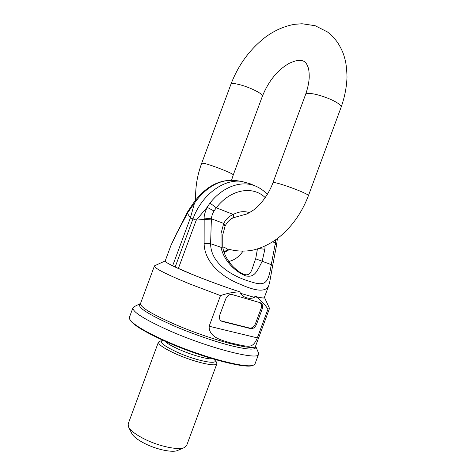 <?xml version="1.0" encoding="UTF-8"?>
<svg xmlns="http://www.w3.org/2000/svg" width="475" height="475" viewBox="0 0 475 475"><rect width="100%" height="100%" fill="white"/><g stroke="black" fill="none" stroke-linecap="round" stroke-linejoin="round"><path stroke-width="0.71" d="M215.994 361.499L216.897 363.66C216.547 367.294 193.705 362.003 175.697 353.833C163.922 348.412 158.175 344.482 158.454 342.042L160.556 340.991M129.74 319.242L129.93 319.633C132.466 324.585 144.471 331.918 165.947 341.632C201.643 357.628 247.439 369.574 253.145 365.216L253.537 365.043M134.182 306.69L132.947 307.776L129.443 317.241L129.592 318.927C132.133 323.897 144.24 331.283 165.912 341.074C201.946 357.206 248.158 369.277 253.864 364.895L255.069 363.713L258.566 354.249L258.341 352.628M132.947 307.776C132.359 311.879 144.614 319.562 169.712 330.82C209.499 348.377 258.887 360.804 258.566 354.249M154.791 265.697L154.399 266.024C154.47 268.28 166.155 274.217 189.454 283.836L220.489 295.587C228.077 293.051 234.626 291.846 240.136 291.959C225.91 287.333 211.149 281.984 195.86 275.904L175.162 267.045C169.67 264.444 166.446 262.627 165.49 261.582C166.315 262.449 168.702 263.863 172.645 265.81L190.368 217.942L192.969 218.91C201.507 195.005 223.541 178.701 241.638 181.402L250.485 183.896M224.111 252.581L229.52 249.446M242.933 251.269C239.02 256.85 234.3 260.247 228.778 261.464M243.04 215.021L231.105 218.375M249.434 212.669C244.298 210.906 238.901 211.5 233.237 214.445C233.623 216.398 233.332 217.675 232.364 218.263C229.063 220.044 226.623 222.727 225.037 226.302L223.731 223.44L211.434 218.809C211.494 216.588 212.355 213.976 214.011 210.983L216.315 207.795L209.962 203.098L207.13 207.32L214.011 210.983M187.322 212.367L177.163 232.536L188.047 212.206L187.934 211.286L187.322 212.367L187.411 213.281L190.368 217.942L194.542 202.985L193.681 202.742L187.934 211.286M194.542 202.985L188.047 212.206M257.438 248.918L255.692 258.816L271.261 264.646C268.233 283.949 265.175 286.496 250.093 281.544C236.425 277.543 210.924 265.958 210.591 243.711L221.023 247.309C223.648 260.306 234.858 271.575 245.664 275.862C254.849 277.917 256.993 271.16 262.117 261.488L264.884 249.298L258.738 248.502M240.398 272.603L241.247 273.107C251.857 279.015 251.501 268.577 255.692 258.816M265.234 197.63C252.86 185.339 230.405 189.198 216.315 207.795L233.237 214.445C228.992 216.303 225.821 219.302 223.731 223.44L221.041 233.391L221.023 247.309L222.751 247.03C223.879 255.799 230.482 264.409 234.038 267.573C239.661 272.585 239.738 272.086 241.247 273.107L240.415 272.614M177.163 232.536L171.042 245.153L177.234 231.984M194.542 202.991L197.618 198.96L196.519 199.043C207.789 185.434 220.679 179.241 235.19 180.464L236.532 180.66M272.597 241.84L275.381 242.891L275.227 243.895L276.539 245.284L276.711 244.138L275.381 242.891L275.767 239.715M175.162 267.045L178.357 268.494L196.252 220.133L204.107 219.402L211.357 219.937L210.591 243.711L204.131 243.521L204.167 218.072C203.977 215.87 204.968 212.283 207.13 207.32L196.252 220.133L192.969 218.91L175.156 267.045L172.645 265.81M171.042 245.153L165.175 260.995L165.49 261.582M220.489 295.587L209.148 326.242C208.733 338.052 223.535 340.569 230.476 342.879L242.678 345.652C248.995 346.382 253.169 348.062 257.331 337.885L267.983 309.071L269.45 308.584L269.367 308.085M276.539 245.284L272.549 266.214L271.261 264.646L275.227 243.895M204.131 243.521C204.428 263.981 224.806 278.409 240.409 284.323C256.47 291.555 265.887 292.048 268.672 285.802L269.634 282.477L272.549 266.214M240.136 291.959L240.979 292.202L240.564 293.312C243.063 297.7 249.755 299.6 254.529 297.421L240.564 293.312M178.357 268.494C193.414 275.363 221.588 286.045 240.979 292.202M264.409 297.326L264.498 297.493C264.801 298.425 261.879 298.122 255.74 296.572C260.051 299.369 264.13 303.537 267.983 309.071M268.672 285.802L264.296 297.635C264.023 298.306 260.9 297.873 254.933 296.335L255.74 296.572M254.933 296.335L254.529 297.421M220.863 320.821L221.451 321.195C219.474 319.948 218.957 317.787 219.895 314.717L225.732 298.941C227.252 295.598 229.348 294.126 232.02 294.53L260.585 302.818C262.55 303.982 263.061 306.102 262.123 309.189L256.565 324.235C255.128 327.435 253.163 328.896 250.663 328.623L222.074 321.427M260.039 302.64C261.535 303.994 261.856 306.001 261.001 308.661L255.449 323.683C254.018 326.871 252.053 328.332 249.553 328.059L220.976 320.851M158.454 342.042L128.155 423.914L128.464 426.776C130.364 430.481 135.613 434.53 144.216 438.93C158.929 446.423 178.796 450.532 184.537 447.515L186.627 445.544L216.897 363.66M128.6 427.049L131.759 433.426C133.35 436.525 137.655 439.88 144.673 443.49C156.661 449.617 172.858 452.936 177.703 450.419L184.247 447.64M216.268 361.819L214.415 359.658C219.931 365.453 196.733 361.077 177.294 352.26C163.75 345.913 158.965 342.03 162.949 340.617L160.128 341.056M164.783 341.115C166.927 343.342 171.665 346.103 178.998 349.392C191.651 355.062 208.038 359.605 212.693 358.839M255.55 346.554L255.586 346.643C256.648 350.152 248.811 349.927 232.067 345.972C215.674 341.893 192.506 333.901 173.66 325.773C147.701 314.153 136.533 306.874 140.155 303.947L140.25 303.899M133.903 306.82L140.529 303.478C140.113 307.058 151.448 313.951 174.527 324.17C210.906 340.041 255.936 351.72 255.609 346.043L269.45 308.584M231.562 180.221L233.278 174.889C233.32 174.503 231.539 173.506 227.929 171.891C219.889 168.429 212.361 165.68 205.337 163.638L201.744 163.097L230.951 84.2C231.224 83.547 232.56 83.368 234.947 83.665C242.244 84.936 249.791 87.638 257.581 91.758C261.042 93.759 262.651 95.226 262.408 96.158C268.63 80.922 277.554 69.985 289.18 63.341C299.458 58.722 301.435 60.42 303.929 61.287M272.988 182.643C273.184 182.287 274.942 182.554 278.267 183.445C284.982 185.238 297.421 189.768 303.798 192.749C306.987 194.239 308.542 195.183 308.453 195.587L341.163 107.095C341.466 106.091 340.106 104.631 337.072 102.725C331.016 98.889 318.547 94.454 311.481 93.611C307.99 93.183 306.037 93.444 305.621 94.394L272.988 182.643C268.654 194.697 259.867 205.627 253.686 209.932C245.789 215.187 244.975 214.409 242.63 215.086M197.618 198.96C208.994 185.375 221.522 179.212 235.19 180.464L241.638 181.402M265.044 245.979L264.884 249.298M256.601 186.538L255.39 186.016C241.478 180.102 222.591 186.699 209.962 203.098M211.357 219.937L211.434 218.809L204.167 218.072M230.476 342.879L242.678 345.652M209.148 326.242L257.331 337.885M249.553 328.059L250.663 328.623M255.449 323.683L256.565 324.235M261.001 308.661L262.123 309.189M214.415 359.658L214.308 359.32M162.949 340.617L163.252 340.427M255.609 346.043L258.465 352.895M140.529 303.478L154.399 266.024M341.163 107.095C344.713 97.037 346.661 87.02 347.011 77.045C346.815 70.098 346.245 64.558 345.295 60.426L344.048 55.907C343.223 53.455 342.238 50.113 337.992 43.112C335.023 38.778 331.514 35.055 327.465 31.95L315.145 25.709L302.023 23.75L294.476 24.332C284.359 26.167 274.823 30.329 265.869 36.807C250.016 48.99 238.373 64.79 230.951 84.2M223.909 251.976L228.517 249.132M193.681 202.742L196.519 199.043M222.751 247.03L222.757 234.81L225.037 226.302M267.3 194.441C263.928 190.718 259.962 187.91 255.39 186.016L249.244 183.362M228.368 249.084C236.758 251.625 246.697 251.566 253.65 249.945C262.141 247.819 270.216 243.889 277.881 238.165C291.484 227.448 301.673 213.251 308.453 195.587M226.955 248.597L222.716 246.78M195.7 200.094C195.172 187.791 197.184 175.453 201.744 163.097M304.528 61.673C305.805 62.474 306.963 64.285 308.014 67.106C308.809 68.964 309.213 72.337 309.231 77.223C308.976 82.502 307.77 88.225 305.621 94.394M276.711 244.138L277.364 238.551M165.211 260.906L154.642 265.762M233.278 174.889L262.408 96.158M264.498 297.493L269.432 308.228"/></g></svg>
